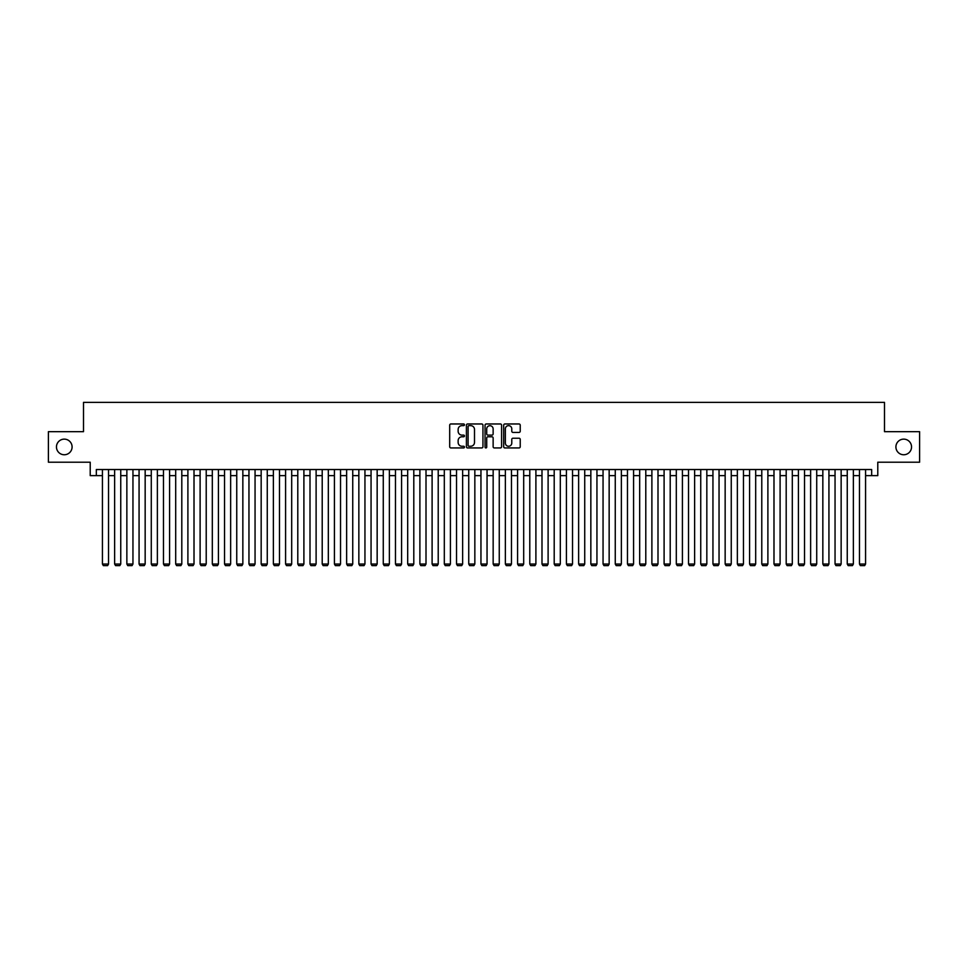 <?xml version="1.0" encoding="UTF-8"?>
<svg xmlns="http://www.w3.org/2000/svg" width="968" height="968" viewBox="0 0 968 968"><rect width="100%" height="100%" fill="white"/><g stroke="black" fill="none" stroke-linecap="round" stroke-linejoin="round"><path stroke-width="1.45" d="M464.459 424.807A0.835 0.835 0 0 0 463.624 423.972L450.894 423.972A1.198 1.198 0 0 0 449.696 425.17L449.696 446.744A1.198 1.198 0 0 0 450.894 447.942L463.624 447.942A0.835 0.835 0 0 0 464.459 447.095A0.835 0.835 0 0 0 463.624 446.26L461.978 446.26A3.836 3.836 0 0 1 458.142 442.424L458.142 440.621A3.836 3.836 0 0 1 461.978 436.786L463.624 436.786A0.835 0.835 0 0 0 464.459 435.951A0.835 0.835 0 0 0 463.624 435.116L461.978 435.116A3.836 3.836 0 0 1 458.142 431.28L458.142 429.477A3.836 3.836 0 0 1 461.978 425.642L463.624 425.642A0.835 0.835 0 0 0 464.459 424.807M895.908 446.938A7.817 7.817 0 0 0 903.725 454.754A7.817 7.817 0 0 0 911.541 446.938A7.817 7.817 0 0 0 903.725 439.133A7.817 7.817 0 0 0 895.908 446.938M56.459 446.938A7.817 7.817 0 0 0 64.275 454.754A7.817 7.817 0 0 0 72.092 446.938A7.817 7.817 0 0 0 64.275 439.133A7.817 7.817 0 0 0 56.459 446.938M519.029 432.418A1.198 1.198 0 0 0 520.227 431.22L520.227 425.17A1.198 1.198 0 0 0 519.029 423.972L504.885 423.972A1.198 1.198 0 0 0 503.687 425.17L503.687 446.744A1.198 1.198 0 0 0 504.885 447.942L519.029 447.942A1.198 1.198 0 0 0 520.227 446.744L520.227 439.424A1.198 1.198 0 0 0 519.029 438.226L512.979 438.226A1.198 1.198 0 0 0 511.782 439.424L511.782 443.054A3.206 3.206 0 0 1 508.575 446.26A3.206 3.206 0 0 1 505.369 443.054L505.369 428.848A3.206 3.206 0 0 1 508.575 425.642A3.206 3.206 0 0 1 511.782 428.848L511.782 431.22A1.198 1.198 0 0 0 512.979 432.418L519.029 432.418M96.328 475.639L96.328 469.528L871.672 469.528L871.672 475.639L877.782 475.639L877.782 462.208L919.6 462.208L919.6 431.68L884.498 431.68L884.498 402.373L83.502 402.373L83.502 431.68L48.4 431.68L48.4 462.208L90.218 462.208L90.218 475.639L102.427 475.639M482.947 425.17A1.198 1.198 0 0 0 481.749 423.972L467.604 423.972A1.198 1.198 0 0 0 466.407 425.17L466.407 446.744A1.198 1.198 0 0 0 467.604 447.942L481.749 447.942A1.198 1.198 0 0 0 482.947 446.744L482.947 425.17M486.251 423.972L500.396 423.972A1.198 1.198 0 0 1 501.593 425.17L501.593 446.744A1.198 1.198 0 0 1 500.396 447.942L494.333 447.942A1.198 1.198 0 0 1 493.135 446.744L493.135 437.996A1.198 1.198 0 0 0 491.938 436.786L487.92 436.786A1.198 1.198 0 0 0 486.722 437.996L486.722 447.095A0.835 0.835 0 0 1 485.888 447.942A0.835 0.835 0 0 1 485.053 447.095L485.053 425.17A1.198 1.198 0 0 1 486.251 423.972M108.537 475.639L114.635 475.639M120.746 475.639L126.856 475.639M132.955 475.639L139.065 475.639M145.164 475.639L151.274 475.639M157.373 475.639L163.483 475.639M169.582 475.639L175.692 475.639M181.802 475.639L187.901 475.639M194.011 475.639L200.11 475.639M206.22 475.639L212.319 475.639M218.429 475.639L224.528 475.639M230.638 475.639L236.749 475.639M242.847 475.639L248.957 475.639M255.056 475.639L261.166 475.639M267.265 475.639L273.375 475.639M279.474 475.639L285.584 475.639M291.695 475.639L297.793 475.639M303.904 475.639L310.002 475.639M316.113 475.639L322.211 475.639M328.321 475.639L334.42 475.639M340.53 475.639L346.641 475.639M352.739 475.639L358.85 475.639M364.948 475.639L371.059 475.639M377.157 475.639L383.267 475.639M389.366 475.639L395.476 475.639M401.587 475.639L407.685 475.639M413.796 475.639L419.894 475.639M426.005 475.639L432.103 475.639M438.214 475.639L444.312 475.639M450.423 475.639L456.533 475.639M462.631 475.639L468.742 475.639M474.84 475.639L480.951 475.639M487.049 475.639L493.16 475.639M499.258 475.639L505.369 475.639M511.467 475.639L517.577 475.639M523.688 475.639L529.786 475.639M535.897 475.639L541.995 475.639M548.106 475.639L554.204 475.639M560.315 475.639L566.413 475.639M572.524 475.639L578.634 475.639M584.732 475.639L590.843 475.639M596.941 475.639L603.052 475.639M609.15 475.639L615.261 475.639M621.359 475.639L627.47 475.639M633.58 475.639L639.679 475.639M645.789 475.639L651.887 475.639M657.998 475.639L664.096 475.639M670.207 475.639L676.305 475.639M682.416 475.639L688.526 475.639M694.625 475.639L700.735 475.639M706.834 475.639L712.944 475.639M719.043 475.639L725.153 475.639M731.251 475.639L737.362 475.639M743.472 475.639L749.571 475.639M755.681 475.639L761.78 475.639M767.89 475.639L773.989 475.639M780.099 475.639L786.197 475.639M792.308 475.639L798.418 475.639M804.517 475.639L810.627 475.639M816.726 475.639L822.836 475.639M828.935 475.639L835.045 475.639M841.144 475.639L847.254 475.639M853.365 475.639L859.463 475.639M865.573 475.639L871.672 475.639M468.923 425.642A0.835 0.835 0 0 0 468.089 426.489L468.089 445.425A0.835 0.835 0 0 0 468.923 446.26L470.666 446.26A3.836 3.836 0 0 0 474.501 442.424L474.501 429.477A3.836 3.836 0 0 0 470.666 425.642L468.923 425.642M493.135 428.909A3.206 3.206 0 0 0 489.929 425.702A3.206 3.206 0 0 0 486.722 428.909L486.722 433.918A1.198 1.198 0 0 0 487.92 435.116L491.938 435.116A1.198 1.198 0 0 0 493.135 433.918L493.135 428.909M108.537 469.528L108.537 564.041L102.427 564.041L102.427 469.528M108.537 564.041L107.617 565.627L103.346 565.627L102.427 564.041M120.746 469.528L120.746 564.041L114.635 564.041L114.635 469.528M120.746 564.041L119.826 565.627L115.555 565.627L114.635 564.041M132.955 469.528L132.955 564.041L126.856 564.041L126.856 469.528M132.955 564.041L132.035 565.627L127.764 565.627L126.856 564.041M145.164 469.528L145.164 564.041L139.065 564.041L139.065 469.528M145.164 564.041L144.256 565.627L139.973 565.627L139.065 564.041M157.373 469.528L157.373 564.041L151.274 564.041L151.274 469.528M157.373 564.041L156.465 565.627L152.182 565.627L151.274 564.041M169.582 469.528L169.582 564.041L163.483 564.041L163.483 469.528M169.582 564.041L168.674 565.627L164.403 565.627L163.483 564.041M181.802 469.528L181.802 564.041L175.692 564.041L175.692 469.528M181.802 564.041L180.883 565.627L176.612 565.627L175.692 564.041M194.011 469.528L194.011 564.041L187.901 564.041L187.901 469.528M194.011 564.041L193.092 565.627L188.821 565.627L187.901 564.041M206.22 469.528L206.22 564.041L200.11 564.041L200.11 469.528M206.22 564.041L205.301 565.627L201.029 565.627L200.11 564.041M218.429 469.528L218.429 564.041L212.319 564.041L212.319 469.528M218.429 564.041L217.51 565.627L213.238 565.627L212.319 564.041M230.638 469.528L230.638 564.041L224.528 564.041L224.528 469.528M230.638 564.041L229.718 565.627L225.447 565.627L224.528 564.041M242.847 469.528L242.847 564.041L236.749 564.041L236.749 469.528M242.847 564.041L241.927 565.627L237.656 565.627L236.749 564.041M255.056 469.528L255.056 564.041L248.957 564.041L248.957 469.528M255.056 564.041L254.148 565.627L249.865 565.627L248.957 564.041M267.265 469.528L267.265 564.041L261.166 564.041L261.166 469.528M267.265 564.041L266.357 565.627L262.074 565.627L261.166 564.041M279.474 469.528L279.474 564.041L273.375 564.041L273.375 469.528M279.474 564.041L278.566 565.627L274.295 565.627L273.375 564.041M291.695 469.528L291.695 564.041L285.584 564.041L285.584 469.528M291.695 564.041L290.775 565.627L286.504 565.627L285.584 564.041M303.904 469.528L303.904 564.041L297.793 564.041L297.793 469.528M303.904 564.041L302.984 565.627L298.713 565.627L297.793 564.041M316.113 469.528L316.113 564.041L310.002 564.041L310.002 469.528M316.113 564.041L315.193 565.627L310.922 565.627L310.002 564.041M328.321 469.528L328.321 564.041L322.211 564.041L322.211 469.528M328.321 564.041L327.402 565.627L323.13 565.627L322.211 564.041M340.53 469.528L340.53 564.041L334.42 564.041L334.42 469.528M340.53 564.041L339.611 565.627L335.339 565.627L334.42 564.041M352.739 469.528L352.739 564.041L346.641 564.041L346.641 469.528M352.739 564.041L351.82 565.627L347.548 565.627L346.641 564.041M364.948 469.528L364.948 564.041L358.85 564.041L358.85 469.528M364.948 564.041L364.029 565.627L359.757 565.627L358.85 564.041M377.157 469.528L377.157 564.041L371.059 564.041L371.059 469.528M377.157 564.041L376.249 565.627L371.966 565.627L371.059 564.041M389.366 469.528L389.366 564.041L383.267 564.041L383.267 469.528M389.366 564.041L388.458 565.627L384.187 565.627L383.267 564.041M401.587 469.528L401.587 564.041L395.476 564.041L395.476 469.528M401.587 564.041L400.667 565.627L396.396 565.627L395.476 564.041M413.796 469.528L413.796 564.041L407.685 564.041L407.685 469.528M413.796 564.041L412.876 565.627L408.605 565.627L407.685 564.041M426.005 469.528L426.005 564.041L419.894 564.041L419.894 469.528M426.005 564.041L425.085 565.627L420.814 565.627L419.894 564.041M438.214 469.528L438.214 564.041L432.103 564.041L432.103 469.528M438.214 564.041L437.294 565.627L433.023 565.627L432.103 564.041M450.423 469.528L450.423 564.041L444.312 564.041L444.312 469.528M450.423 564.041L449.503 565.627L445.232 565.627L444.312 564.041M462.631 469.528L462.631 564.041L456.533 564.041L456.533 469.528M462.631 564.041L461.712 565.627L457.44 565.627L456.533 564.041M474.84 469.528L474.84 564.041L468.742 564.041L468.742 469.528M474.84 564.041L473.921 565.627L469.649 565.627L468.742 564.041M487.049 469.528L487.049 564.041L480.951 564.041L480.951 469.528M487.049 564.041L486.142 565.627L481.858 565.627L480.951 564.041M499.258 469.528L499.258 564.041L493.16 564.041L493.16 469.528M499.258 564.041L498.351 565.627L494.079 565.627L493.16 564.041M511.467 469.528L511.467 564.041L505.369 564.041L505.369 469.528M511.467 564.041L510.559 565.627L506.288 565.627L505.369 564.041M523.688 469.528L523.688 564.041L517.577 564.041L517.577 469.528M523.688 564.041L522.768 565.627L518.497 565.627L517.577 564.041M535.897 469.528L535.897 564.041L529.786 564.041L529.786 469.528M535.897 564.041L534.977 565.627L530.706 565.627L529.786 564.041M548.106 469.528L548.106 564.041L541.995 564.041L541.995 469.528M548.106 564.041L547.186 565.627L542.915 565.627L541.995 564.041M560.315 469.528L560.315 564.041L554.204 564.041L554.204 469.528M560.315 564.041L559.395 565.627L555.124 565.627L554.204 564.041M572.524 469.528L572.524 564.041L566.413 564.041L566.413 469.528M572.524 564.041L571.604 565.627L567.333 565.627L566.413 564.041M584.732 469.528L584.732 564.041L578.634 564.041L578.634 469.528M584.732 564.041L583.813 565.627L579.542 565.627L578.634 564.041M596.941 469.528L596.941 564.041L590.843 564.041L590.843 469.528M596.941 564.041L596.034 565.627L591.75 565.627L590.843 564.041M609.15 469.528L609.15 564.041L603.052 564.041L603.052 469.528M609.15 564.041L608.243 565.627L603.971 565.627L603.052 564.041M621.359 469.528L621.359 564.041L615.261 564.041L615.261 469.528M621.359 564.041L620.452 565.627L616.18 565.627L615.261 564.041M633.58 469.528L633.58 564.041L627.47 564.041L627.47 469.528M633.58 564.041L632.661 565.627L628.389 565.627L627.47 564.041M645.789 469.528L645.789 564.041L639.679 564.041L639.679 469.528M645.789 564.041L644.87 565.627L640.598 565.627L639.679 564.041M657.998 469.528L657.998 564.041L651.887 564.041L651.887 469.528M657.998 564.041L657.078 565.627L652.807 565.627L651.887 564.041M670.207 469.528L670.207 564.041L664.096 564.041L664.096 469.528M670.207 564.041L669.287 565.627L665.016 565.627L664.096 564.041M682.416 469.528L682.416 564.041L676.305 564.041L676.305 469.528M682.416 564.041L681.496 565.627L677.225 565.627L676.305 564.041M694.625 469.528L694.625 564.041L688.526 564.041L688.526 469.528M694.625 564.041L693.705 565.627L689.434 565.627L688.526 564.041M706.834 469.528L706.834 564.041L700.735 564.041L700.735 469.528M706.834 564.041L705.926 565.627L701.643 565.627L700.735 564.041M719.043 469.528L719.043 564.041L712.944 564.041L712.944 469.528M719.043 564.041L718.135 565.627L713.852 565.627L712.944 564.041M731.251 469.528L731.251 564.041L725.153 564.041L725.153 469.528M731.251 564.041L730.344 565.627L726.073 565.627L725.153 564.041M743.472 469.528L743.472 564.041L737.362 564.041L737.362 469.528M743.472 564.041L742.553 565.627L738.281 565.627L737.362 564.041M755.681 469.528L755.681 564.041L749.571 564.041L749.571 469.528M755.681 564.041L754.762 565.627L750.49 565.627L749.571 564.041M767.89 469.528L767.89 564.041L761.78 564.041L761.78 469.528M767.89 564.041L766.971 565.627L762.699 565.627L761.78 564.041M780.099 469.528L780.099 564.041L773.989 564.041L773.989 469.528M780.099 564.041L779.18 565.627L774.908 565.627L773.989 564.041M792.308 469.528L792.308 564.041L786.197 564.041L786.197 469.528M792.308 564.041L791.388 565.627L787.117 565.627L786.197 564.041M804.517 469.528L804.517 564.041L798.418 564.041L798.418 469.528M804.517 564.041L803.597 565.627L799.326 565.627L798.418 564.041M816.726 469.528L816.726 564.041L810.627 564.041L810.627 469.528M816.726 564.041L815.818 565.627L811.535 565.627L810.627 564.041M828.935 469.528L828.935 564.041L822.836 564.041L822.836 469.528M828.935 564.041L828.027 565.627L823.744 565.627L822.836 564.041M841.144 469.528L841.144 564.041L835.045 564.041L835.045 469.528M841.144 564.041L840.236 565.627L835.965 565.627L835.045 564.041M853.365 469.528L853.365 564.041L847.254 564.041L847.254 469.528M853.365 564.041L852.445 565.627L848.174 565.627L847.254 564.041M865.573 469.528L865.573 564.041L859.463 564.041L859.463 469.528M865.573 564.041L864.654 565.627L860.383 565.627L859.463 564.041"/></g></svg>
